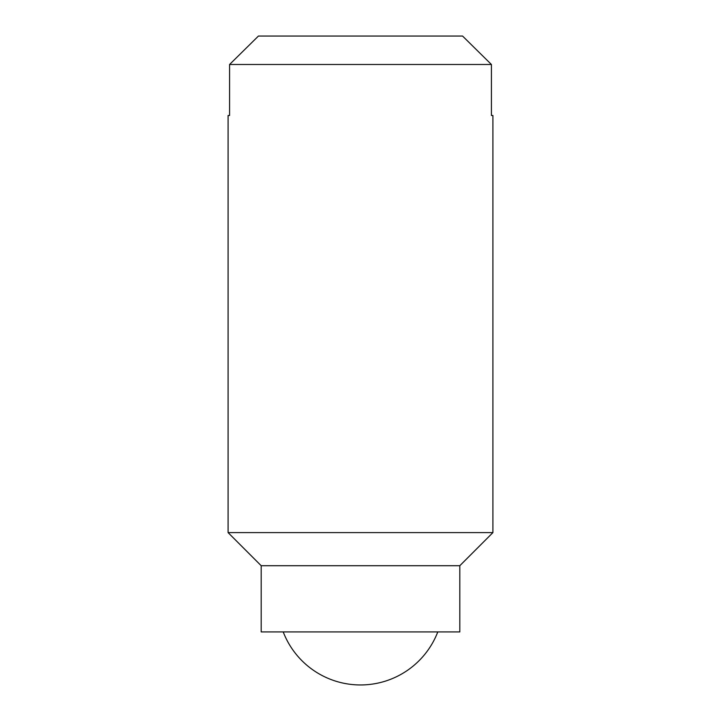 <?xml version="1.0" encoding="UTF-8"?>
<svg xmlns="http://www.w3.org/2000/svg" width="721" height="721" viewBox="0 0 721 721"><rect width="100%" height="100%" fill="white"/><g stroke="black" fill="none" stroke-linecap="round" stroke-linejoin="round"><path stroke-width="1.08" d="M261.191 565.715L261.191 631.92L459.809 631.92L459.809 565.715L261.191 565.715L228.088 532.603L228.088 115.495L229.584 115.495L229.584 64.484L258.433 36.05L462.567 36.05L491.416 64.484L229.584 64.484M459.809 565.715L492.912 532.603L228.088 532.603M492.912 532.603L492.912 115.495L491.416 115.495L491.416 64.484M283.218 631.92A82.825 82.825 0 0 0 437.782 631.92"/></g></svg>
